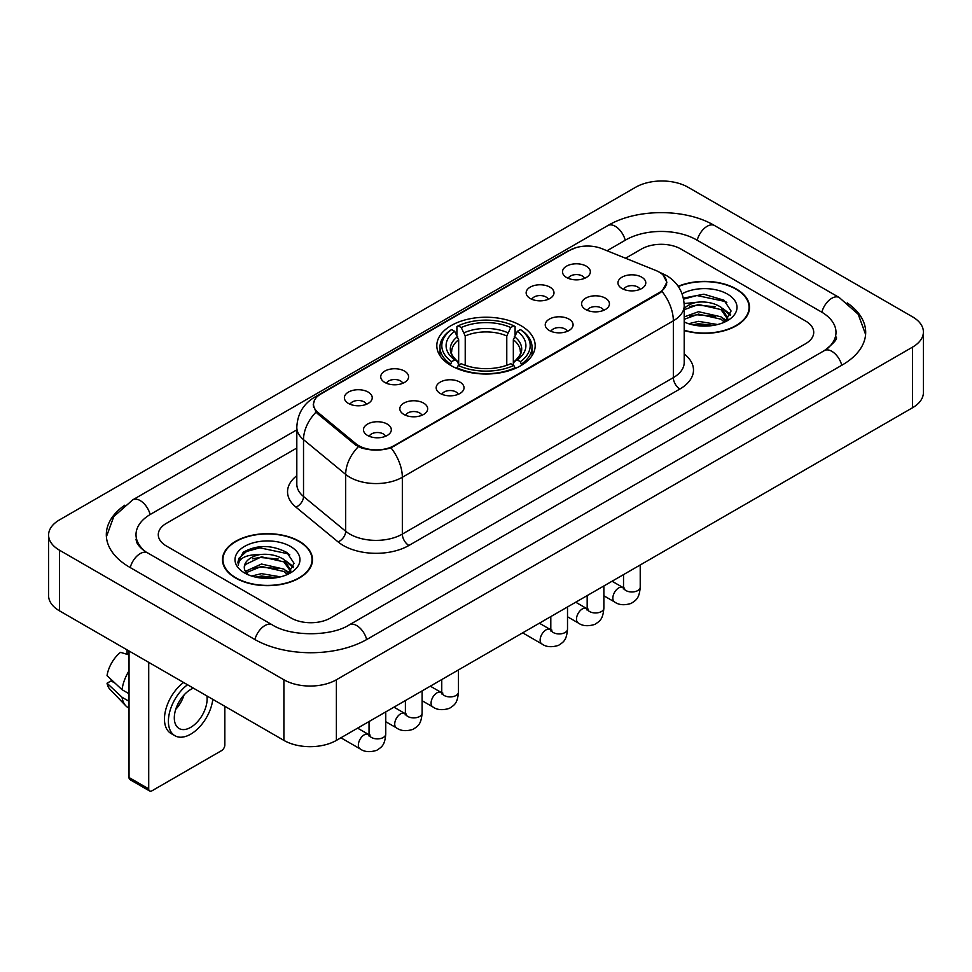 <?xml version="1.0" encoding="UTF-8"?>
<svg xmlns="http://www.w3.org/2000/svg" width="972" height="972" viewBox="0 0 972 972"><rect width="100%" height="100%" fill="white"/><g stroke="black" fill="none" stroke-linecap="round" stroke-linejoin="round"><path stroke-width="1.46" d="M520.773 325.547A49.183 28.395 0 0 0 467.18 319.387A49.183 28.395 0 0 0 436.817 345.631A49.183 28.395 0 0 0 451.227 365.703A49.183 28.395 0 0 0 504.82 371.863A49.183 28.395 0 0 0 535.183 345.631A49.183 28.395 0 0 0 520.773 325.547M530.226 298.501A13.924 8.031 180 0 1 527.468 296.217A13.924 8.031 180 0 1 532.073 286.23A13.924 8.031 180 0 1 549.909 287.129A13.924 8.031 180 0 1 552.679 296.217A13.924 8.031 180 0 1 530.226 298.501M548.22 299.327A8.347 4.824 0 0 0 545.972 296.982A8.347 4.824 0 0 0 537.747 295.755A8.347 4.824 0 0 0 531.927 299.327M384.815 382.446A13.924 8.031 180 0 1 382.057 380.173A13.924 8.031 180 0 1 386.662 370.186A13.924 8.031 180 0 1 404.498 371.085A13.924 8.031 180 0 1 407.268 380.173A13.924 8.031 180 0 1 384.815 382.446M402.809 383.284A8.347 4.824 0 0 0 400.561 380.939A8.347 4.824 0 0 0 392.336 379.712A8.347 4.824 0 0 0 386.516 383.284M348.462 403.441A13.924 8.031 180 0 1 345.704 401.169A13.924 8.031 180 0 1 350.309 391.181A13.924 8.031 180 0 1 368.145 392.068A13.924 8.031 180 0 1 370.915 401.169A13.924 8.031 180 0 1 348.462 403.441M366.456 404.267A8.347 4.824 0 0 0 364.208 401.922A8.347 4.824 0 0 0 355.983 400.695A8.347 4.824 0 0 0 350.151 404.267M566.579 277.506A13.924 8.031 180 0 1 563.821 275.234A13.924 8.031 180 0 1 568.426 265.247A13.924 8.031 180 0 1 586.262 266.146A13.924 8.031 180 0 1 589.032 275.234A13.924 8.031 180 0 1 566.579 277.506M584.573 278.344A8.347 4.824 0 0 0 582.325 275.987A8.347 4.824 0 0 0 574.1 274.772A8.347 4.824 0 0 0 568.28 278.344M585.679 309.521A13.924 8.031 180 0 1 582.908 307.249A13.924 8.031 180 0 1 587.525 297.262A13.924 8.031 180 0 1 605.362 298.161A13.924 8.031 180 0 1 608.12 307.249A13.924 8.031 180 0 1 585.679 309.521M603.661 310.36A8.347 4.824 0 0 0 601.425 308.002A8.347 4.824 0 0 0 593.199 306.788A8.347 4.824 0 0 0 587.367 310.36M549.326 330.504A13.924 8.031 180 0 1 546.556 328.232A13.924 8.031 180 0 1 551.173 318.245A13.924 8.031 180 0 1 569.009 319.144A13.924 8.031 180 0 1 571.767 328.232A13.924 8.031 180 0 1 549.326 330.504M567.308 331.343A8.347 4.824 0 0 0 565.072 328.998A8.347 4.824 0 0 0 556.847 327.771A8.347 4.824 0 0 0 551.015 331.343M440.267 393.478A13.924 8.031 180 0 1 437.497 391.206A13.924 8.031 180 0 1 442.114 381.206A13.924 8.031 180 0 1 459.95 382.105A13.924 8.031 180 0 1 462.708 391.206A13.924 8.031 180 0 1 440.267 393.478M458.249 394.304A8.347 4.824 0 0 0 456.014 391.959A8.347 4.824 0 0 0 447.788 390.732A8.347 4.824 0 0 0 441.956 394.304M403.915 414.461A13.924 8.031 180 0 1 401.144 412.189A13.924 8.031 180 0 1 405.761 402.201A13.924 8.031 180 0 1 423.598 403.101A13.924 8.031 180 0 1 426.356 412.189A13.924 8.031 180 0 1 403.915 414.461M421.897 415.299A8.347 4.824 0 0 0 419.661 412.942A8.347 4.824 0 0 0 411.435 411.727A8.347 4.824 0 0 0 405.603 415.299M367.562 435.456A13.924 8.031 180 0 1 364.792 433.172A13.924 8.031 180 0 1 369.409 423.185A13.924 8.031 180 0 1 387.245 424.084A13.924 8.031 180 0 1 390.003 433.172A13.924 8.031 180 0 1 367.562 435.456M385.544 436.282A8.347 4.824 0 0 0 383.308 433.937A8.347 4.824 0 0 0 375.083 432.71A8.347 4.824 0 0 0 369.251 436.282M622.031 288.538A13.924 8.031 180 0 1 619.273 286.254A13.924 8.031 180 0 1 623.878 276.267A13.924 8.031 180 0 1 641.714 277.166A13.924 8.031 180 0 1 644.472 286.254A13.924 8.031 180 0 1 622.031 288.538M640.026 289.364A8.347 4.824 0 0 0 637.778 287.019A8.347 4.824 0 0 0 629.552 285.792A8.347 4.824 0 0 0 623.72 289.364M655.893 270.508A25.053 14.471 180 0 1 659.235 272.124A25.053 14.471 180 0 1 666.573 282.354A25.053 14.471 180 0 1 659.235 292.584L394.134 445.638A25.053 14.471 180 0 1 355.886 443.706L318.051 412.517A25.053 14.471 180 0 1 313.531 404.218A25.053 14.471 180 0 1 320.869 393.988L569.762 250.29A25.053 14.471 180 0 1 601.862 248.662L655.893 270.508M684.215 330.553A45.004 25.989 0 0 0 749.521 307.359A45.004 25.989 0 0 0 736.339 288.988A45.004 25.989 0 0 0 678.189 286.29M299.315 541.307A45.004 25.989 0 0 0 250.266 535.669A45.004 25.989 0 0 0 222.479 559.678A45.004 25.989 0 0 0 235.661 578.048A45.004 25.989 0 0 0 284.711 583.686A45.004 25.989 0 0 0 312.498 559.678A45.004 25.989 0 0 0 299.315 541.307M222.94 562.023A45.004 25.989 0 0 0 222.782 562.703M662.989 274.894L666.901 282.208L661.993 291.381L659.563 293.143L390.987 447.849C381.048 450.838 371.122 450.838 361.195 447.849L355.558 444.994L317.723 413.805L316.046 412.092L313.203 404.874L314.478 400.257M291.114 618.022A27.836 16.074 0 0 0 330.48 618.022L805.569 343.736A27.836 16.074 0 0 0 813.722 332.363A27.836 16.074 0 0 0 805.569 321.003L680.886 249.014A27.836 16.074 0 0 0 641.52 249.014L625.543 258.236L641.52 249.014A27.836 16.074 0 0 1 680.886 249.014L805.569 321.003A27.836 16.074 0 0 1 813.722 332.363A27.836 16.074 0 0 1 805.569 343.736L330.48 618.022A27.836 16.074 0 0 1 291.114 618.022L166.431 546.033L291.114 618.022M296.812 448.031L166.431 523.313A27.836 16.074 0 0 0 158.278 534.673A27.836 16.074 0 0 0 166.431 546.033A27.836 16.074 0 0 1 158.278 534.673A27.836 16.074 0 0 1 166.431 523.313L296.812 448.031M312.182 562.703A45.004 25.989 0 0 0 312.036 562.023M749.218 310.396A45.004 25.989 0 0 0 749.06 309.704M684.215 330.249A44.542 25.722 0 0 0 749.06 307.359A44.542 25.722 0 0 0 736.011 289.182A44.542 25.722 0 0 0 678.359 286.546M688.674 323.737L698.504 321.331L717.579 324.527M692.526 324.794L698.504 323.737L713.582 325.365M684.215 316.908L698.504 311.708L720.92 316.775L725.695 321.331M684.215 319.314L698.504 314.114L720.92 319.18L724.444 322.169M684.154 303.58L697.216 302.219A23.194 13.389 0 0 0 684.215 308.452M697.216 302.219C706.122 301.296 714.019 302.936 720.92 307.152L727.712 317.844L727.554 319.606M684.215 309.691L698.504 304.491L720.92 309.558L727.639 319.047M684.215 321.525L685.211 322.449M684.215 321.999A32.477 18.747 0 0 0 727.481 320.626A32.477 18.747 0 0 0 727.481 294.103A32.477 18.747 0 0 0 682.089 293.799M724.833 321.987L731.078 311.004L723.958 300.202L703.874 294.212L683.365 298.112M683.583 299.145L696.863 295.524L725.428 301.539L726.825 302.499M689.683 306.472L696.863 305.147L715.222 306.69M725.185 311.004L730.337 315.329M689.683 316.094L696.863 314.77L715.222 316.313M725.185 320.626L725.938 321.125M693.145 324.927L696.863 324.393L713.229 325.426M722.439 308.258L730.64 314.466M722.439 317.88L726.704 320.456M235.989 577.866A44.542 25.722 0 0 0 284.529 583.443A44.542 25.722 0 0 0 312.036 559.678A44.542 25.722 0 0 0 298.987 541.489A44.542 25.722 0 0 0 250.436 535.912A44.542 25.722 0 0 0 222.94 559.678A44.542 25.722 0 0 0 235.989 577.866M251.651 576.044L261.48 573.65L280.556 576.846M255.49 577.101L261.48 576.056L276.558 577.684M245.394 571.342L261.48 564.027L283.897 569.094L288.66 573.65M246.195 572.654L261.48 566.433L283.897 571.5L287.42 574.488M287.809 574.306L294.054 563.323L286.934 552.521C271.662 544.636 257.106 544.551 243.255 552.254L237.909 562.047L238.419 565.194C238.711 558.135 245.977 554.587 260.192 554.538A23.194 13.389 0 0 0 244.288 567.259A23.194 13.389 0 0 0 245.418 571.378L248.188 574.756M260.192 554.538C269.086 553.603 276.996 555.255 283.897 559.471L290.689 570.163L290.519 571.925M244.288 567.514L245.078 564.671L261.48 556.81L283.897 561.877L290.616 571.354M290.458 546.422A32.477 18.747 0 0 0 244.519 546.422A32.477 18.747 0 0 0 244.519 572.933A32.477 18.747 0 0 0 290.458 572.933A32.477 18.747 0 0 0 290.458 546.422M237.909 562.266L238.918 558.305L246.572 551.452L259.828 547.831L288.405 553.858L289.79 554.818M252.659 558.791L259.828 557.454L278.199 559.009M288.149 563.323L293.313 567.636M252.659 568.413L259.828 567.077L278.199 568.632M288.149 572.945L288.915 573.444M256.11 577.247L259.828 576.7L276.206 577.745M285.416 560.577L293.605 566.785M285.416 570.2L289.668 572.775M450.34 365.18L451.652 361.669A44.177 25.503 0 0 1 451.652 329.581L454.689 331.343A39.901 23.036 0 0 0 454.689 359.907L457.691 361.62L458.663 365.193M458.663 363.735L458.663 339.75L454.689 331.343M456.901 335.146L456.901 326.556L458.213 325.802A44.177 25.503 0 0 1 513.787 325.802L510.75 327.552A39.901 23.036 0 0 0 461.25 327.552L465.224 335.96L465.224 365.29M506.777 365.29L506.777 335.96L510.75 327.552M456.901 367.732A46.024 26.572 0 0 0 515.099 367.732L513.787 365.448A44.177 25.503 0 0 1 458.213 365.448L456.901 368.522M515.099 368.522L515.099 367.732M451.652 329.581L450.34 330.334A46.024 26.572 0 0 0 439.976 347.138A46.024 26.572 0 0 0 450.34 363.941M513.787 325.802L515.099 326.556L515.099 335.146M458.213 365.448L461.25 363.698A39.901 23.036 0 0 0 510.75 363.698L513.787 365.448M454.689 359.907L451.652 361.669M461.25 327.552L458.213 325.802M457.691 336.506A35.697 20.606 0 0 0 457.691 361.62L457.861 361.73C452.794 356.821 450.729 353.492 451.664 351.743A34.336 19.829 0 0 1 458.663 339.75M521.66 363.941A46.024 26.572 0 0 0 532.024 347.138A46.024 26.572 0 0 0 521.66 330.334L520.348 329.581A44.177 25.503 0 0 1 520.348 361.669L521.66 365.18M520.348 361.669L517.311 359.907A39.901 23.036 0 0 0 517.311 331.343L520.348 329.581M517.311 331.343L513.337 339.75L513.337 363.735L514.31 361.62L517.311 359.907M513.337 339.75A34.336 19.829 0 0 1 520.336 351.743C521.271 353.504 519.206 356.833 514.139 361.73L514.31 361.62A35.697 20.606 0 0 0 514.31 336.506M513.337 365.193L513.337 363.735M148.716 788.887A4.641 2.673 120 0 0 149.676 791.014L129.993 779.641A4.641 2.673 -60 0 1 129.033 777.515L148.716 788.887L148.716 662.345M129.033 650.985L129.033 777.515M149.676 791.014A4.641 2.673 120 0 0 151.996 790.783L221.555 750.627A4.641 2.673 120 0 0 224.836 744.941L224.836 706.292M193.428 688.164A23.194 13.389 120 0 0 190.706 689.476A23.194 13.389 120 0 0 175.555 709.924A23.194 13.389 120 0 0 179.115 728.514A23.194 13.389 120 0 0 190.706 727.36A23.194 13.389 120 0 0 206.89 695.928M175.725 709.378A23.194 13.389 120 0 0 184.048 694.956M127.065 649.843L127.065 653.208L129.033 654.338M183.587 682.478A31.554 18.213 120 0 0 165.605 710.24A31.554 18.213 120 0 0 170.999 733.471L174.936 735.743A31.554 18.213 120 0 0 190.706 734.176A31.554 18.213 120 0 0 212.795 699.342M187.523 684.762A31.554 18.213 120 0 0 169.541 712.512A31.554 18.213 120 0 0 174.936 735.743M129.033 670.838A30.618 17.678 120 0 0 122.059 689.707L107.041 675.649A24.13 13.936 120 0 1 120.504 652.334L129.033 654.921M129.033 693.729L122.059 689.707M115.158 683.255L111.075 680.898L107.041 683.231L122.059 697.288L129.033 701.31M122.059 697.288A30.618 17.678 120 0 0 125.838 705.842A30.618 17.678 120 0 0 128.158 707.665L129.033 708.163M107.041 683.231A24.13 13.936 120 0 0 109.885 689.233L125.838 705.842M826.735 349.118A50.107 28.929 0 0 0 835.993 332.363A50.107 28.929 0 0 0 821.316 311.903L696.645 239.926A50.107 28.929 0 0 0 625.774 239.926L607.026 250.752M296.812 429.855L150.684 514.212A50.107 28.929 0 0 0 136.007 534.673A50.107 28.929 0 0 0 145.265 551.428M283.897 679.768A37.118 21.433 0 0 0 336.385 679.768L912.526 347.138A37.118 21.433 0 0 0 923.4 331.987A37.118 21.433 0 0 0 912.526 316.836L688.103 187.268A37.118 21.433 0 0 0 635.615 187.268L59.474 519.899A37.118 21.433 0 0 0 48.6 535.05A37.118 21.433 0 0 0 59.474 550.201L283.897 679.768L283.897 740.397A37.118 21.433 0 0 0 336.385 740.397L912.526 407.754A37.118 21.433 0 0 0 923.4 392.603L923.4 331.987M48.6 535.05L48.6 595.666A37.118 21.433 0 0 0 59.474 610.829L283.897 740.397M124.768 505.209A79.813 46.073 0 0 0 106.312 534.673A79.813 46.073 0 0 0 129.689 567.259L254.36 639.236A79.813 46.073 0 0 0 367.234 639.236L842.311 364.95A79.813 46.073 0 0 0 865.688 332.363A79.813 46.073 0 0 0 847.232 302.9M318.051 412.517L318.051 414.072M355.886 443.706L355.886 445.261M394.134 445.638L394.134 446.391M659.235 292.584L659.235 293.325M684.215 353.99A46.401 26.791 180 0 1 679.902 389.007L408.896 545.474A9.283 5.358 60 0 1 402.335 534.102L673.341 377.634A37.118 21.433 0 0 0 684.215 362.483L684.215 305.658A37.118 21.433 180 0 1 673.341 320.809A32.477 18.747 -120 0 0 661.993 291.381M408.896 545.474A46.401 26.791 180 0 1 343.274 545.474A46.401 26.791 180 0 1 338.074 541.89L295.925 507.129A46.401 26.791 180 0 1 296.812 475.697M349.835 534.102A37.118 21.433 0 0 0 402.335 534.102L402.335 477.276A37.118 21.433 180 0 1 349.835 477.276A37.118 21.433 180 0 1 345.68 474.409L303.519 439.648A37.118 21.433 180 0 1 296.812 427.364L296.812 484.19A37.118 21.433 0 0 0 303.519 496.485L345.68 531.247A37.118 21.433 0 0 0 349.835 534.102M684.215 305.658C683.583 292.305 677.727 282.305 666.622 275.635L661.932 273.351A32.477 15.212 112 0 0 660.547 272.95M390.987 447.849A32.477 18.747 60 0 1 402.335 477.276L673.341 320.809L673.341 377.634A9.283 5.358 60 0 0 679.902 389.007M317.905 396.041A32.477 18.747 -120 0 0 314.406 397.341C303.3 404.012 297.432 414.011 296.812 427.364M314.406 397.341L567.369 251.298A32.477 18.747 60 0 1 569.823 250.254M316.046 412.092A32.477 21.724 129.5 0 0 303.519 439.648L303.519 496.485A9.283 6.209 -50.5 0 1 295.925 507.129M358.328 446.719A32.477 21.724 129.5 0 0 345.68 474.409L345.68 531.247A9.283 6.209 -50.5 0 1 338.074 541.89M506.777 335.96A34.336 19.829 0 0 0 465.224 335.96M507.748 332.716A35.697 20.606 0 0 0 464.252 332.716M640.22 564.975L640.22 587.149A8.347 4.824 180 0 1 637.401 590.769A8.347 4.824 180 0 1 625.968 590.563A8.347 4.824 180 0 1 623.526 587.149L623.259 588.947L624 588.339M640.22 587.149C639.272 598.922 635.882 600.186 631.217 603.393C624.316 605.532 618.763 605.058 614.571 601.96A8.347 4.824 -60 0 1 613.296 595.265A8.347 4.824 -60 0 1 618.751 587.902A8.347 4.824 -60 0 1 619.115 587.708A8.347 4.824 -60 0 1 622.931 587.489L624.619 588.157M603.867 585.958L603.867 608.132A8.347 4.824 180 0 1 601.048 611.753A8.347 4.824 180 0 1 589.615 611.546A8.347 4.824 180 0 1 587.173 608.132L586.894 609.942L587.647 609.322M603.867 608.132C602.919 619.917 599.53 621.169 594.864 624.389C587.963 626.527 582.41 626.041 578.219 622.943A8.347 4.824 -60 0 1 576.943 616.248A8.347 4.824 -60 0 1 582.398 608.897A8.347 4.824 -60 0 1 582.763 608.691A8.347 4.824 -60 0 1 586.566 608.484L588.267 609.152M567.514 606.953L567.514 629.127A8.347 4.824 180 0 1 564.683 632.736A8.347 4.824 180 0 1 553.262 632.529A8.347 4.824 180 0 1 550.808 629.127L550.541 630.925L551.294 630.306M567.514 629.127C566.567 640.9 563.177 642.164 558.511 645.372C551.61 647.51 546.057 647.036 541.866 643.938A8.347 4.824 -60 0 1 540.59 637.243A8.347 4.824 -60 0 1 546.045 629.88A8.347 4.824 -60 0 1 546.41 629.686A8.347 4.824 -60 0 1 550.213 629.467L551.914 630.135M458.456 669.915L458.456 692.088A8.347 4.824 180 0 1 455.625 695.709A8.347 4.824 180 0 1 444.204 695.502A8.347 4.824 180 0 1 441.75 692.088L441.482 693.899L442.236 693.279M458.456 692.088C457.508 703.862 454.118 705.125 449.453 708.345C442.552 710.471 436.999 709.997 432.807 706.899A8.347 4.824 -60 0 1 431.532 700.204A8.347 4.824 -60 0 1 436.987 692.842A8.347 4.824 -60 0 1 437.351 692.647A8.347 4.824 -60 0 1 441.154 692.428L442.855 693.109M422.103 690.898L422.103 713.084A8.347 4.824 180 0 1 419.272 716.692A8.347 4.824 180 0 1 407.851 716.486A8.347 4.824 180 0 1 405.397 713.084L405.13 714.882L405.883 714.262M422.103 713.084C421.155 724.857 417.766 726.108 413.1 729.328C406.199 731.466 400.646 730.98 396.455 727.882A8.347 4.824 -60 0 1 395.167 721.2A8.347 4.824 -60 0 1 400.634 713.837A8.347 4.824 -60 0 1 400.999 713.63A8.347 4.824 -60 0 1 404.802 713.424L406.503 714.092M385.75 711.893L385.75 734.067A8.347 4.824 180 0 1 382.919 737.687A8.347 4.824 180 0 1 371.498 737.481A8.347 4.824 180 0 1 369.044 734.067L368.777 735.865L369.53 735.257M385.75 734.067C384.803 745.84 381.413 747.104 376.735 750.323C369.846 752.449 364.293 751.976 360.102 748.877A8.347 4.824 -60 0 1 358.814 742.183A8.347 4.824 -60 0 1 364.281 734.82A8.347 4.824 -60 0 1 364.646 734.625A8.347 4.824 -60 0 1 368.449 734.407L370.15 735.075M366.675 639.552A14.847 8.578 -120 0 0 349.3 624.862C331.051 636.672 290.543 636.672 272.281 624.862L147.61 552.886C146.128 552.339 138.899 547.406 136.627 542.182L136.007 539.217M254.919 639.552A14.847 8.578 -60 0 1 264.858 625.604A14.847 8.578 -60 0 1 272.281 624.862M130.248 567.575A14.847 8.578 -60 0 1 140.187 553.615A14.847 8.578 -60 0 1 147.61 552.886M106.398 536.763L113.785 516.569L132.763 499.839A14.847 8.578 60 0 1 150.125 514.54M132.763 499.839L607.852 225.553A14.847 8.578 60 0 1 625.215 240.254M607.852 225.553C636.806 208.324 685.6 208.324 714.566 225.553A14.847 8.578 120 0 0 707.142 226.294A14.847 8.578 120 0 0 697.203 240.254M865.602 334.453L858.215 314.272L839.237 297.529A14.847 8.578 120 0 0 831.813 298.27A14.847 8.578 120 0 0 821.875 312.231M841.752 365.265A14.847 8.578 -120 0 0 824.39 350.576L349.3 624.862M336.385 740.397L336.385 679.768M59.474 610.829L59.474 550.201M912.526 407.754L912.526 347.138M313.531 404.218L313.531 407.292M666.573 282.354L666.573 284.565M567.369 251.298L575.849 247.702M661.932 273.351L659.915 272.537M749.06 311.089L749.06 307.359M727.712 319.436L727.712 317.844M312.036 563.395L312.036 559.678M290.689 571.743L290.689 570.163M222.94 563.395L222.94 559.678M439.976 355.63L439.976 347.138M532.024 355.63L532.024 347.138M614.571 601.96L603.867 595.775M623.526 574.61L623.526 587.149M622.931 587.489L612.068 581.232M578.219 622.943L567.514 616.77M587.173 595.605L587.173 608.132M586.566 608.484L575.716 602.215M541.866 643.938L522.657 632.845M550.808 616.588L550.808 629.127M550.213 629.467L539.363 623.198M432.807 706.899L422.103 700.727M441.75 679.562L441.75 692.088M441.154 692.428L430.304 686.171M396.455 727.882L385.75 721.71M405.397 700.545L405.397 713.084M404.802 713.424L393.952 707.154M360.102 748.877L340.893 737.784M369.044 721.54L369.044 734.067M368.449 734.407L357.599 728.149M835.993 336.907C838.058 338.414 834.195 342.97 824.39 350.576M714.566 225.553L839.237 297.529"/></g></svg>
